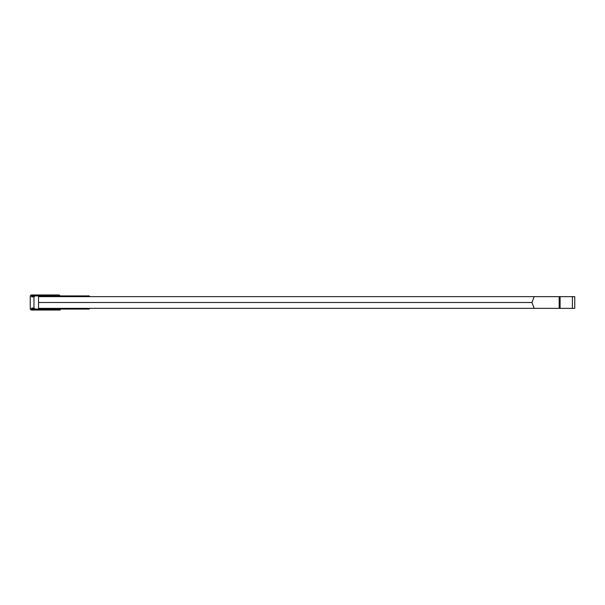 <?xml version="1.0" encoding="UTF-8"?>
<svg xmlns="http://www.w3.org/2000/svg" width="605" height="605" viewBox="0 0 605 605"><rect width="100%" height="100%" fill="white"/><g stroke="black" fill="none" stroke-linecap="round" stroke-linejoin="round"><path stroke-width="0.91" d="M74.415 308.353L74.415 309.079L34.992 309.079L33.971 308.104L33.971 296.896L31.611 296.896L32.7 295.921L34.992 295.921L33.971 296.896M89.343 296.647L89.343 295.921L34.992 295.921M31.611 296.896L31.611 295.921L30.25 295.921L30.25 309.079L31.611 309.079L32.7 310.055L60.16 310.055L60.16 309.079L32.715 309.079L31.611 308.104L33.971 308.104M30.25 295.921L31.21 294.945L59.146 294.945L60.16 295.921L32.715 295.921L32.579 294.945A0.976 0.968 -90 0 0 31.611 295.921L32.7 295.921M34.992 309.079L32.7 309.079L32.715 310.055L31.21 310.055L30.25 309.079M89.343 308.353L89.343 309.079L74.415 309.079M574.75 308.353L38.538 308.353L38.538 296.647L574.75 296.647L574.75 308.353M534.177 308.353L531.939 302.5L38.538 302.5M531.939 302.5L534.177 296.647M559.179 308.353L559.179 296.647M572.413 308.353L572.413 296.647M560.101 296.647L560.101 308.353M74.415 295.921L74.415 296.647M80.684 295.921L80.684 296.647M80.684 308.353L80.684 309.079M31.611 309.079L31.611 308.104"/></g></svg>
